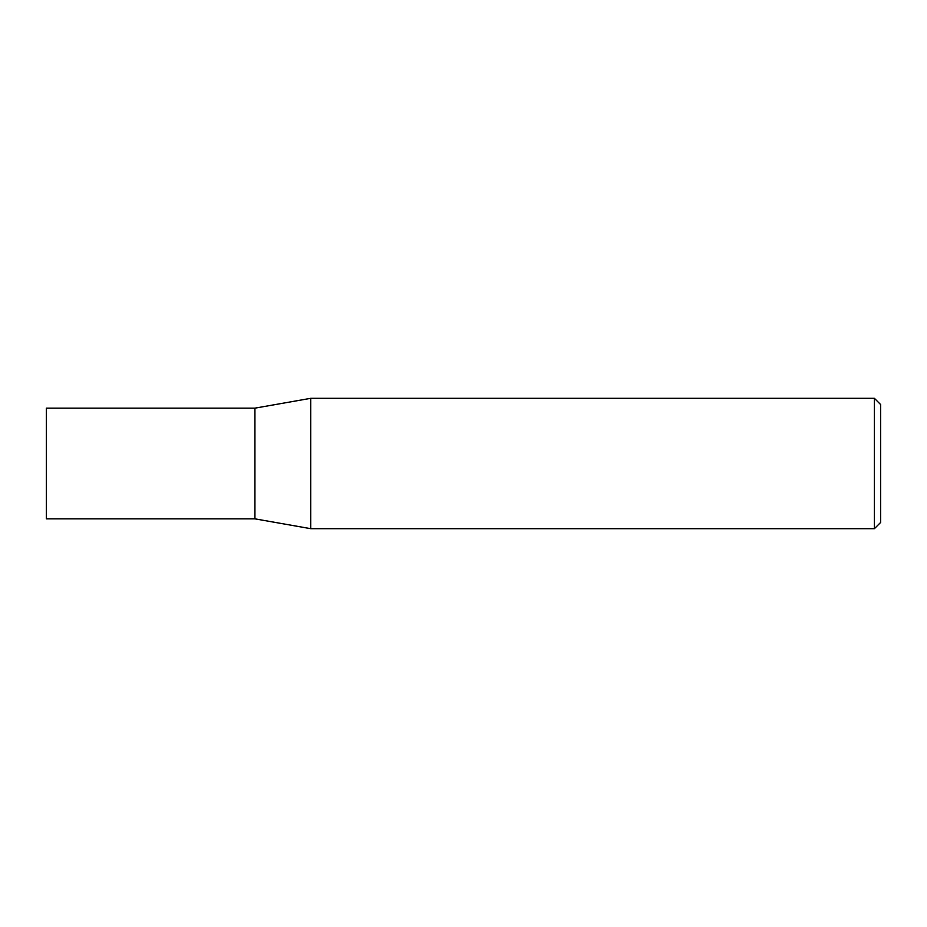 <?xml version="1.0" encoding="UTF-8"?>
<svg xmlns="http://www.w3.org/2000/svg" width="927" height="927" viewBox="0 0 927 927"><rect width="100%" height="100%" fill="white"/><g stroke="black" fill="none" stroke-linecap="round" stroke-linejoin="round"><path stroke-width="1.39" d="M254.925 518.842L254.925 408.158L310.719 398.32L310.719 528.68L254.925 518.842L46.35 518.842L46.35 408.158L254.925 408.158M874.393 398.32L880.65 404.578L880.65 522.422L874.393 528.68L874.393 398.32L310.719 398.32M874.393 528.68L310.719 528.68"/></g></svg>
